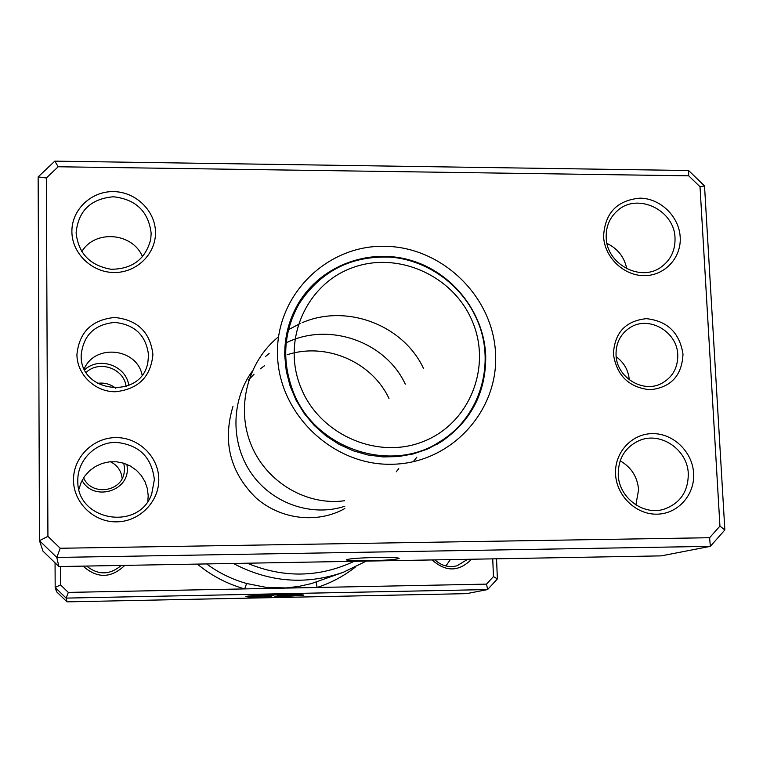 <?xml version="1.0" encoding="UTF-8"?>
<svg xmlns="http://www.w3.org/2000/svg" width="763" height="763" viewBox="0 0 763 763"><rect width="100%" height="100%" fill="white"/><g stroke="black" fill="none" stroke-linecap="round" stroke-linejoin="round"><path stroke-width="1.14" d="M472.411 321.509C453.546 275.596 397.533 250.512 351.819 267.947C305.839 284.694 281.433 340.823 300.956 387.747C319.783 434.929 377.819 460.118 423.551 441.415C469.569 423.398 491.944 367.156 472.411 321.509M477.304 320.45C462.855 286.087 429.064 260.956 392.182 257.255C352.21 255.033 321.233 270.474 299.239 303.56C283.54 331.419 281.528 360.765 293.183 391.591C314.804 449.102 391.572 474.462 440.718 441.138C480.232 416.875 496.017 363.341 477.304 320.45M299.239 303.56L292.172 315.815M302.005 299.191L296.368 306.955M437.399 444.104L445.01 438.258M428.663 448.549L440.718 441.138M152.915 354.471C150.826 376.827 138.322 389.254 115.413 391.753C95.013 391.991 76.91 374.471 76.929 354.518C79.247 332.096 91.827 319.735 114.679 317.465C137.493 319.85 150.235 332.182 152.915 354.471M81.183 355.281C79.724 393.412 141.737 399.783 147.85 362.387L148.556 355.234C146.191 335.491 134.908 324.552 114.698 322.406C94.459 324.399 83.291 335.319 81.183 355.167L81.183 355.281M682.999 354.089C682.017 375.491 671.097 387.385 650.21 389.769C629.017 387.547 616.752 375.673 613.404 354.137C614.568 332.678 625.565 320.851 646.395 318.667C667.406 320.956 679.604 332.763 682.999 354.089M616.037 354.871C616.37 377.094 642.732 393.641 661.511 383.474C672.537 377.399 677.954 367.852 677.763 354.824C677.334 331.447 648.445 315.109 629.799 327.775C620.424 334.07 615.836 343.102 616.037 354.871M368.291 560.786C385.868 560.357 396.15 559.575 399.106 558.44C398.629 557.591 391.343 557.257 377.237 557.429C359.335 557.877 349.025 558.669 346.307 559.784C347.003 560.633 354.328 560.967 368.291 560.786M620.166 460.823C631.306 467.233 637.448 476.885 638.593 489.789L635.875 504.906M78.913 489.283L81.155 482.378L84.788 476.083L89.662 470.676L95.566 466.393L102.223 463.408L109.357 461.853L116.644 461.796L123.787 463.227L130.463 466.098L136.396 470.266L141.317 475.559L145.027 481.758L147.354 488.578L148.203 495.74L147.822 501.272M155.48 232.305C155.948 253.86 136.682 272.782 114.231 272.505C91.779 272.553 71.856 253.268 71.894 231.542C71.598 209.815 91.15 191.16 113.429 191.618C135.7 191.742 155.347 210.75 155.48 232.305M76.119 232.639L76.119 232.896C78.389 253.469 90.063 265.591 111.121 269.272C132.409 269.11 145.609 259.115 150.731 239.296L151.16 233.316C148.518 211.513 135.928 199.324 113.391 196.768C90.826 198.781 78.398 210.731 76.119 232.639M680.195 237.121C681.531 257.77 664.668 275.891 644.086 275.634C623.524 275.672 604.458 257.217 603.571 236.416C604.878 213.049 617 200.287 639.938 198.151C660.348 198.266 679.156 216.463 680.195 237.121M606.203 237.455C606.471 264.208 640.834 282.539 661.302 266.945C670.782 259.916 675.36 250.293 675.017 238.075C674.626 209.997 637.248 192.171 617.41 210.731C609.637 217.684 605.898 226.592 606.203 237.455M693.615 473.346C694.998 494.805 677.849 514.024 656.886 514.176C635.941 514.644 616.494 495.826 615.569 474.185C614.339 452.554 631.754 433.603 652.565 433.622C673.357 433.327 692.537 451.877 693.615 473.346M618.23 474.605C618.717 497.323 642.837 515.731 663.667 509.322C679.995 503.609 688.207 491.782 688.302 473.852C687.711 449.569 660.357 431.076 639.089 440.632C625.174 447.185 618.221 458.515 618.23 474.605M158.78 479.116C159.257 501.568 139.61 521.673 116.701 521.844C93.792 522.35 73.458 502.674 73.496 480.041C73.191 457.409 93.143 437.59 115.862 437.6C138.589 437.275 158.628 456.675 158.78 479.116M77.797 480.461L77.807 481.091C76.825 520.938 138.933 531.534 151.703 493.985L154.364 479.631C151.665 456.97 138.818 444.543 115.823 442.34C95.413 442.34 77.521 460.146 77.797 480.461M495.578 354.223C498.477 411.915 450.027 464.028 391.076 464.266C332.153 465.382 278.352 413.317 277.513 354.375C275.805 295.434 326.297 245.285 384.047 246.287C441.777 246.42 493.537 296.521 495.578 354.223M284.752 355.882L286.278 371.123L290.102 386.049L296.139 400.298L304.246 413.546L314.242 425.468L325.887 435.797L338.915 444.276L353.011 450.714L367.852 454.967L383.074 456.932L398.334 456.579L413.269 453.928L427.538 449.045L440.814 442.044C471.114 421.357 486.088 392.583 485.726 355.711C484.019 312.172 452.049 271.924 409.865 260.04C367.728 248.004 320.46 266.049 298.333 303.483C288.967 319.506 284.437 336.969 284.752 355.882M704.526 185.924L724.85 529.97L710.343 546.346L56.805 557.448L39.476 540.681L38.15 176.911L54.812 161.136L688.607 170.521L704.526 185.924L700.024 186.773L688.703 175.814L58.188 166.763L46.362 177.989L47.926 536.36L60.22 548.263L709.619 537.715L719.938 526.089L700.024 186.773M47.926 536.36L39.476 540.681L42.995 551.163L58.904 566.547L661.235 555.874L710.343 546.346L709.619 537.715M58.904 566.547L56.805 557.448L60.22 548.263M81.775 251.676C94.917 229.281 132.905 232.61 142.519 256.807M607.024 243.445C617.772 248.671 624.372 257.121 626.795 268.786M719.938 526.089L724.85 529.97M688.703 175.814L688.607 170.521M38.15 176.911L46.362 177.989M58.188 166.763L54.812 161.136M616.189 356.769C624.029 362.52 628.397 370.217 629.303 379.84M84.235 368.787C95.079 343.512 136.844 348.119 142.09 374.995M126.944 464.381L127.297 468.224C128.766 491.763 93.086 501.529 82.089 480.432M83.606 477.829C91.178 495.931 120.955 492.421 124.083 473.165L124.55 468.558L123.806 463.236M110.444 461.749C117.426 465.239 121.327 470.828 122.147 478.515M60.458 566.518L60.554 584.887L68.327 592.403L244.694 588.912L246.611 583.495L266.325 587.415L286.115 587.939L298.829 586.413L311.285 583.619L343.264 572.298C305.744 585.259 269.101 582.312 233.325 563.456M297.417 594.558L298.047 595.254M291.304 596.084L298.047 595.293C297.255 594.797 290.398 594.654 277.484 594.873C262.186 595.254 253.564 595.769 251.618 596.408L263.903 596.933L267.441 595.55L273.249 595.426L268.814 597.114C254.384 597.315 246.716 597.124 245.81 596.552C248.223 595.741 259 595.102 278.161 594.615C294.318 594.348 302.882 594.52 303.846 595.14L291.304 596.084M264.589 596.666L268.805 596.609L268.814 597.114M246.544 596.294L252.181 596.618M278.056 595.684L295.415 595.293L283.826 595.56L280.994 596.58L290.341 596.428L274.489 597L278.056 595.684M84.693 369.721C99.371 356.073 126.4 365.782 128.775 385.468M126.114 386.498C124.121 368.539 99.362 359.745 86.19 372.382M97.406 383.36C104.254 382.377 110.387 384.018 115.795 388.281M247.26 563.208C283.598 578.268 319.239 577.639 354.185 561.31M366.354 561.101L343.264 572.298M68.327 592.403L66.143 598.106L67.01 601.864L466.584 593.643L487.614 589.561L66.143 598.106L55.174 587.491L56.634 591.821L67.01 601.864M124.817 565.373C111.064 578.421 97.159 578.669 83.1 566.117M496.551 558.793L497.371 578.917L487.614 589.561L486.536 584.124L493.451 576.57L492.736 558.859M60.554 584.887L55.174 587.491L55.06 562.827M471.563 559.231C458.925 571.897 445.792 572.136 432.154 559.928M197.369 564.095C211.437 575.712 227.212 583.981 244.694 588.912L486.536 584.124M86.61 566.051C98.274 575.312 109.824 575.111 121.25 565.44M434.939 559.88C441.386 565.784 448.768 567.748 457.066 565.784L467.662 559.298M450.323 559.613L445.916 565.965M493.451 576.57L497.371 578.917M280.994 596.58L283.187 595.274M275.968 596.456L280.984 596.304M297.503 595.483L303.111 594.882M268.805 596.609L271.809 595.455M251.609 595.932L252.219 595.684M355.186 567.224C343.722 576.17 331.028 582.922 317.093 587.481L316.187 582.15M206.62 563.924C218.79 572.899 232.124 579.422 246.611 583.495M413.288 461.739L416.846 457.161M423.408 368.205C403.207 325.152 346.745 303.416 302.158 322.701M300.231 323.522L288.528 329.654M278.543 336.75C247.078 362.234 235.729 408.319 251.447 445.554C267.002 482.865 307.212 505.955 344.628 500.738M396.274 471.82L398.763 468.568M405.287 384.142C385.496 341.338 328.052 321.242 285.248 343.312M269.139 353.469L265.562 356.455M251.714 371.915C230.474 401.996 230.808 444.734 252.057 474.367C273.221 504.085 312.401 517.009 344.781 506.26M388.987 398.477C372.039 362.015 326.183 341.958 287.193 354.757M264.399 365.82L260.202 368.901M254.06 374.194L248.471 380.05M232.963 406.45C222.414 441.796 230.073 472.259 255.939 497.81C280.765 519.832 317.694 523.847 344.847 508.52M251.609 595.893L251.618 596.408"/></g></svg>
